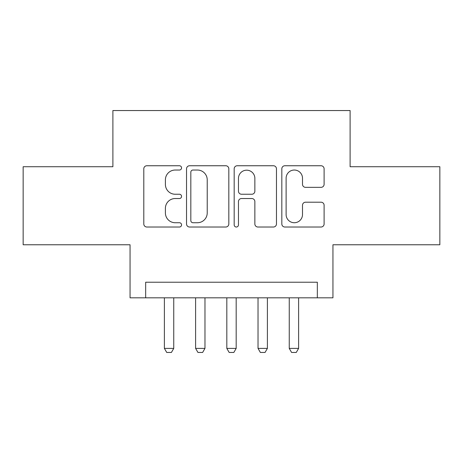 <?xml version="1.0" encoding="UTF-8"?>
<svg xmlns="http://www.w3.org/2000/svg" width="463" height="463" viewBox="0 0 463 463"><rect width="100%" height="100%" fill="white"/><g stroke="black" fill="none" stroke-linecap="round" stroke-linejoin="round"><path stroke-width="0.69" d="M181.56 167.89A2.147 2.147 0 0 0 179.412 165.748L146.864 165.748A3.062 3.062 0 0 0 143.796 168.81L143.796 223.959A3.062 3.062 0 0 0 146.864 227.02L179.412 227.02A2.147 2.147 0 0 0 181.56 224.879A2.147 2.147 0 0 0 179.412 222.732L175.205 222.732A9.804 9.804 0 0 1 165.401 212.928L165.401 208.333A9.804 9.804 0 0 1 175.205 198.529L179.412 198.529A2.147 2.147 0 0 0 181.56 196.387A2.147 2.147 0 0 0 179.412 194.24L175.205 194.24A9.804 9.804 0 0 1 165.401 184.436L165.401 179.841A9.804 9.804 0 0 1 175.205 170.037L179.412 170.037A2.147 2.147 0 0 0 181.56 167.89M321.038 187.347A3.062 3.062 0 0 0 324.106 184.286L324.106 168.81A3.062 3.062 0 0 0 321.038 165.748L284.89 165.748A3.062 3.062 0 0 0 281.822 168.81L281.822 223.959A3.062 3.062 0 0 0 284.89 227.02L321.038 227.02A3.062 3.062 0 0 0 324.106 223.959L324.106 205.271A3.062 3.062 0 0 0 321.038 202.204L305.568 202.204A3.062 3.062 0 0 0 302.501 205.271L302.501 214.537A8.195 8.195 0 0 1 294.306 222.732A8.195 8.195 0 0 1 286.111 214.537L286.111 178.232A8.195 8.195 0 0 1 294.306 170.037A8.195 8.195 0 0 1 302.501 178.232L302.501 184.286A3.062 3.062 0 0 0 305.568 187.347L321.038 187.347M317.334 297.831L332.943 297.831L332.943 244.765L439.85 244.765L439.85 166.732L350.109 166.732L350.109 110.547L112.891 110.547L112.891 166.732L23.15 166.732L23.15 244.765L130.057 244.765L130.057 297.831L317.334 297.831L317.334 282.222L145.666 282.222L145.666 297.831M228.82 168.81A3.062 3.062 0 0 0 225.753 165.748L189.604 165.748A3.062 3.062 0 0 0 186.537 168.81L186.537 223.959A3.062 3.062 0 0 0 189.604 227.02L225.753 227.02A3.062 3.062 0 0 0 228.82 223.959L228.82 168.81M237.247 165.748L273.396 165.748A3.062 3.062 0 0 1 276.463 168.81L276.463 223.959A3.062 3.062 0 0 1 273.396 227.02L257.926 227.02A3.062 3.062 0 0 1 254.864 223.959L254.864 201.596A3.062 3.062 0 0 0 251.797 198.529L241.536 198.529A3.062 3.062 0 0 0 238.468 201.596L238.468 224.879A2.147 2.147 0 0 1 236.327 227.02A2.147 2.147 0 0 1 234.18 224.879L234.18 168.81A3.062 3.062 0 0 1 237.247 165.748M192.973 170.037A2.147 2.147 0 0 0 190.825 172.178L190.825 220.591A2.147 2.147 0 0 0 192.973 222.732L197.417 222.732A9.804 9.804 0 0 0 207.221 212.928L207.221 179.841A9.804 9.804 0 0 0 197.417 170.037L192.973 170.037M254.864 178.382A8.195 8.195 0 0 0 246.663 170.187A8.195 8.195 0 0 0 238.468 178.382L238.468 191.178A3.062 3.062 0 0 0 241.536 194.24L251.797 194.24A3.062 3.062 0 0 0 254.864 191.178L254.864 178.382M164.388 297.831L164.388 348.396L173.752 348.396L173.752 297.831M173.752 348.396L171.414 352.453L166.732 352.453L164.388 348.396M195.606 297.831L195.606 348.396L204.97 348.396L204.97 297.831M204.97 348.396L202.626 352.453L197.944 352.453L195.606 348.396M226.818 297.831L226.818 348.396L236.182 348.396L236.182 297.831M236.182 348.396L233.838 352.453L229.162 352.453L226.818 348.396M258.03 297.831L258.03 348.396L267.394 348.396L267.394 297.831M267.394 348.396L265.056 352.453L260.374 352.453L258.03 348.396M289.248 297.831L289.248 348.396L298.612 348.396L298.612 297.831M298.612 348.396L296.268 352.453L291.586 352.453L289.248 348.396"/></g></svg>
